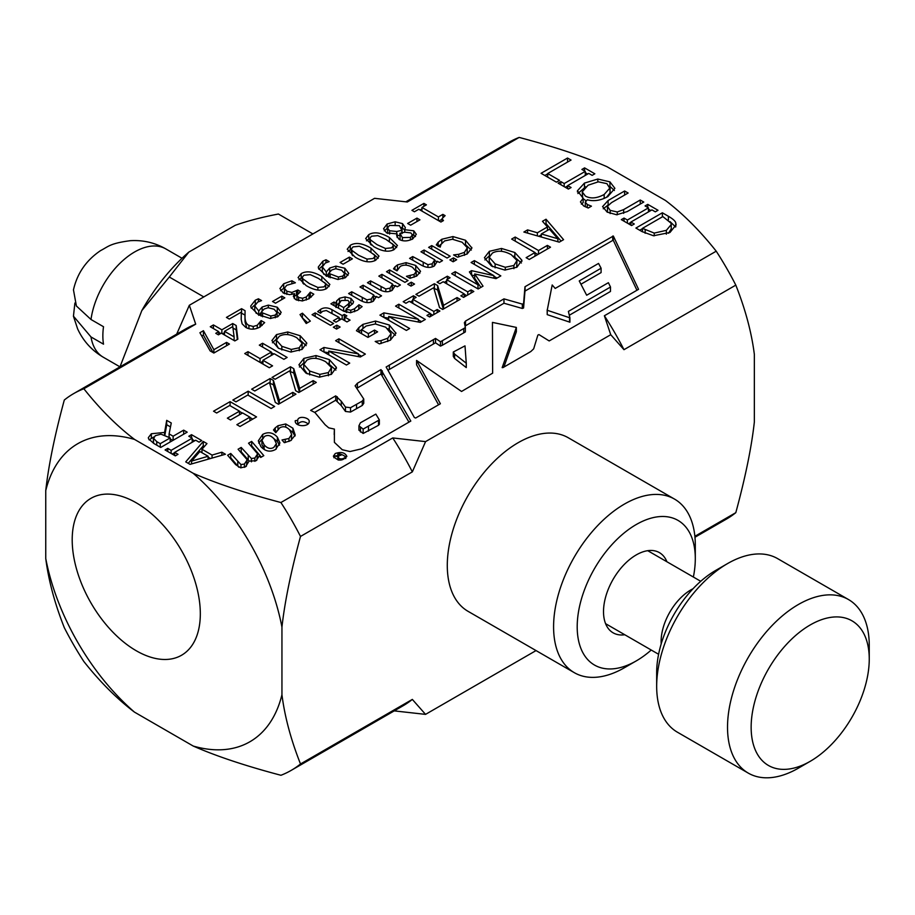 <?xml version="1.0" encoding="UTF-8"?>
<svg xmlns="http://www.w3.org/2000/svg" width="915" height="915" viewBox="0 0 915 915"><rect width="100%" height="100%" fill="white"/><g stroke="black" fill="none" stroke-linecap="round" stroke-linejoin="round"><path stroke-width="1.37" d="M670.924 223.077L662.837 216.581L642.479 228.338L654.225 233.085L666.36 230.34L671.233 224.564L670.924 223.077M134.436 712.099C116.891 698.774 100.021 681.892 83.814 661.465A217.53 125.584 -120 0 1 64.302 627.656C54.706 603.408 48.529 580.362 45.75 558.505A172.1 99.358 -120 0 0 134.436 712.099L193.237 746.057A172.1 99.358 -120 0 0 281.946 694.725C284.725 716.617 290.901 739.697 300.497 763.979L412.333 699.415L425.544 714.375L536.041 650.576M694.874 536.293L735.809 512.663C745.405 477.298 751.581 447.08 754.349 421.987L754.349 354.368C751.581 332.488 745.405 309.396 735.809 285.125L623.973 349.69L610.74 334.707L604.38 315.755L716.216 251.19C699.986 230.74 683.082 213.847 665.514 200.499L606.954 166.69C583.85 156.545 554.582 146.789 519.16 137.422A217.53 125.584 -120 0 0 508.923 142.317L405.871 201.803M425.567 441.613L412.333 471.877L300.497 536.442C290.901 571.806 284.725 602.024 281.946 627.107A172.1 99.358 -120 0 0 193.111 473.238C216.226 483.383 245.483 493.139 280.905 502.518L392.741 437.942L425.567 441.613L610.74 334.707M281.946 694.725L281.946 627.107M193.111 473.238L134.551 439.429A172.1 99.358 -120 0 0 45.75 490.6L45.75 558.505M45.75 490.6C48.529 465.541 54.706 435.346 64.302 400.027A217.53 125.584 -120 0 1 73.623 393.633A217.53 125.584 -120 0 1 83.86 388.749C100.09 409.199 116.983 426.093 134.551 439.429M176.698 334.124L189.336 305.267L195.696 324.173L83.86 388.749M519.16 137.422L407.324 201.986L374.567 198.326L189.336 305.267M136.266 650.759A90.596 52.304 60 0 1 77.077 570.926A90.596 52.304 60 0 1 90.962 498.332A90.596 52.304 60 0 1 181.559 550.636A90.596 52.304 60 0 1 181.559 655.243A90.596 52.304 60 0 1 136.266 650.759M425.544 714.375L394.228 710.886M193.237 746.057C216.329 756.179 245.563 765.924 280.939 775.28A217.53 125.584 -120 0 0 291.142 770.407L402.977 705.831A217.53 125.584 -120 0 0 412.333 699.415M735.809 285.125A217.53 125.584 -120 0 0 716.216 251.19M694.965 537.254L726.453 519.079A217.53 125.584 -120 0 0 735.809 512.663M623.973 349.69A217.53 125.584 -120 0 0 604.38 315.755M291.142 770.407A217.53 125.584 -120 0 0 300.497 763.979M300.497 536.442A217.53 125.584 -120 0 0 280.905 502.518M412.333 471.877A217.53 125.584 -120 0 0 392.741 437.942M195.696 324.173A217.53 125.584 -120 0 0 185.459 329.068L73.623 393.633M610.019 192.962L610.019 188.604L606.908 183.641L598.296 181.833L588.105 185.207L582.226 191.864L585.383 196.062C590.621 198.955 596.877 198.429 604.163 194.483L610.111 187.804L610.019 192.962L606.531 197.308M270.794 316.03L275.278 315.046L277.085 312.678L274.065 309.224L268.106 307.715L264.126 309.03L261.084 312.347L270.794 316.03L270.794 318.489M309.476 283.65L317.882 287.47L324.024 286.853L325.694 284.759L325.1 283.25L318.477 278.435L310.231 274.637L303.906 275.243L302.259 277.325L302.865 278.823L309.476 283.65M338.367 277.016L342.839 276.044L344.646 273.665L341.627 270.211L335.679 268.713L331.699 270.017L328.645 273.345L338.367 277.016L338.367 279.475M399.912 233.325L402.383 237.58L410.423 237.397L412.391 234.915L410.846 232.925L404.91 232.204L399.912 233.325L400.118 239.936M401.868 232.822L401.868 230.317L399.42 225.662L389.561 225.422L387.48 228.064L389.618 230.74L396.733 231.506L401.868 230.317L402.062 229.219L402.062 233.577M153.457 443.054L153.354 438.102L156.751 441.636L160.251 443.661L170.201 437.919L160.96 434.168L155.298 435.7L153.457 438.697L153.56 443.306M273.802 447.412L276.387 443.626L274.18 439.028C271.023 435.449 267.786 434.602 264.469 436.478L261.919 440.241L264.126 444.839C267.329 448.464 270.554 449.322 273.802 447.412M505.286 267.272L513.887 265.476L517.009 260.5L511.176 254.633C503.891 250.699 497.634 250.172 492.396 253.078L489.239 257.264L495.118 263.897L505.286 267.272L505.286 270.085M516.643 267.397L517.009 260.5M338.001 453.657L340.929 455.293L333.918 456.047L338.802 456.654L338.024 457.637C340.437 459.593 343.011 459.33 345.744 456.848C342.896 454.869 340.311 453.817 338.001 453.657M379.348 419.894L375.825 414.106L360.407 422.787L358.932 425.807L363.152 429.101L379.348 419.894L379.348 424.263L378.513 425.292L363.152 433.47L358.932 430.176L358.932 425.807M555.199 288.431L552.191 284.965L547.227 310.276L569.919 317.837L568.387 311.409L610.499 287.024L608.395 282.689L586.664 295.236L579.241 280.951L601.098 268.221L598.547 263.428L555.199 288.431M466.273 363.221L465.003 345.87L453.291 352.012L454.618 354.094L466.273 363.221L466.273 367.59L454.618 358.463L453.291 356.381L453.291 352.012M557.898 238.781L549.515 229.23L541.348 233.954L557.898 238.781L557.898 241.766M319.781 374.372L328.382 372.577L331.505 367.601L325.683 361.734C318.386 357.799 312.129 357.273 306.902 360.167L303.734 364.364L309.625 370.998L319.781 374.372L319.781 377.186M331.138 374.487L331.505 367.601M191.567 461.103L208.105 456.253L199.928 451.541L191.567 461.103L191.567 463.939M343.651 307.589L348.432 303.952L349.301 302.076L347.929 300.383L341.226 300.555L338.539 304.638L343.651 307.589L343.651 311.169M291.279 349.438L299.262 347.769L302.167 343.148L296.757 337.704C289.986 334.044 284.176 333.563 279.315 336.251L276.387 340.151L281.843 346.305L291.279 349.438L291.279 352.058M302.03 349.427L302.167 343.148M377.037 244.648L385.444 248.457L391.597 247.851L393.267 245.746L392.672 244.236L386.038 239.421L377.803 235.635L371.467 236.23L369.82 238.312L370.438 239.822L377.037 244.648M358.611 255.285L367.007 259.105L373.16 258.488L374.83 256.394L374.235 254.885L367.601 250.07L359.366 246.272L353.03 246.878L351.383 248.96L352 250.458L358.611 255.285M234.114 336.869L232.776 326.552L224.518 331.322L234.114 336.869L234.114 340.517M675.773 222.951L676.094 224.816L669.974 232.479L653.493 235.761L641.998 231.575L635.914 228.064L662.369 212.783L668.396 216.272C672.994 218.971 675.453 221.201 675.773 222.951L675.773 226.668M602.573 206.641L608.109 200.522L624.613 190.995L628.136 193.019L611.62 202.558L607.423 206.287L610.168 210.37L617.259 211.971L623.653 209.592L640.248 200.019L643.76 202.043L627.255 211.571L616.664 214.773L607.171 212.108L602.573 206.584M607.423 206.287L607.514 212.303M585.303 202.112L587.27 204.48L591.433 206.172L588.242 208.014L583.633 205.921L580.442 201.918L583.175 198.258L577.434 190.778L584.445 183.092L597.815 179.031L609.928 181.868L614.891 188.318L607.835 196.599C600.675 200.534 593.835 201.586 587.316 199.779L585.303 202.112L585.303 206.801M559.534 180.347L556.4 182.154L541.074 173.301L567.529 158.032L571.04 160.056L547.719 173.53L559.534 180.347M229.276 319.06L226.428 317.413L241.571 308.675L245.06 310.688L245.037 317.516C245.209 321.657 246.512 324.276 248.937 325.385L253.238 326.461L257.241 325.305L261.164 320.582L264.664 322.606L259.849 327.078C254.93 329.72 250.241 329.823 245.78 327.421L242.132 323.841L241.217 319.518L241.343 312.095L229.276 319.06M281.134 312.518L277.943 316.613L270.28 318.489L258.522 314.771L250.916 307.257L250.744 305.987L255.296 300.2L258.419 298.793L261.587 300.612L257.698 302.099L254.736 305.873L258.739 310.974L262.136 307.028L268.335 305.13L277.268 307.211L281.134 312.312M279.899 288.568L283.684 283.764L291.896 280.768L295.385 282.781L286.727 285.297L284.371 288.236L286.841 291.222L291.885 292.434L297.855 289.998L300.578 291.565L296.883 295.293L298.61 297.466L302.568 298.256L306.308 296.975L310.311 292.182L313.799 294.195L308.904 298.759L302.327 300.944L295.602 299.594L293.349 296.38L294.413 293.658L289.517 294.653L283.261 293.017L279.899 288.465M284.371 292.343L284.371 288.111L284.748 293.761M326.758 288.431C321.462 291.508 314.588 290.558 306.136 285.583L298.084 277.588L301.172 273.665C306.456 270.554 313.33 271.503 321.817 276.502L329.88 284.485L326.758 288.431M348.695 273.505L345.504 277.611L337.841 279.475L326.083 275.77L318.477 268.255L318.306 266.986L322.858 261.198L325.98 259.78L329.148 261.61L325.26 263.085L322.309 266.871L326.3 271.961L329.709 268.026L335.897 266.128L344.829 268.209L348.707 273.299M386.553 232.879L383.568 228.75L387.159 223.981L395.154 221.796L402.497 223.603L405.322 227.526L404.773 229.711L413.774 230.797L416.314 234.309L412.837 238.804C407.896 241.366 403.343 241.583 399.203 239.456L396.63 235.75L397.053 233.897L386.553 232.879M414.426 211.777L411.922 210.324L423.897 203.405L426.413 204.857L421.952 207.431L438.411 216.935L442.871 214.362L445.125 215.654L442.014 218.685L443.466 220.561L440.927 222.036L418.784 209.261L414.426 211.777M310.334 321.108L306.205 323.487L300.017 314.577L302.43 313.182L310.334 321.108M330.498 325.317L312.061 314.68L315.172 312.884L333.598 323.533L330.498 325.317M360.59 300.475L348.626 293.566L351.737 291.771L366.961 299.88L371.227 298.999L373.778 294.962L359.995 287.001L363.106 285.217L381.532 295.854L378.433 297.65L376.385 296.46L373.354 301.172C369.569 303.288 365.314 303.059 360.59 300.475M410.995 286.109L407.77 284.245L411.293 282.209L414.518 284.073L410.995 286.109M420.477 271.538L416.771 275.998L409.92 278.32L406.443 276.307L414.118 274.397L416.222 271.595L412.493 267.294C407.93 264.778 403.847 264.481 400.267 266.402L397.007 270.851L393.519 268.85L394.948 266.894L397.499 264.87L406.077 262.651L415.696 265.442L420.488 271.252M453.142 261.781L449.917 259.917L453.44 257.881L456.665 259.746L453.142 261.781M438.148 242.201L441.808 239.261L452.936 236.562L465.506 240.256L471.82 247.908L467.199 253.981L457.534 257.172L453.6 254.896L458.678 254.324L464.431 252.368L467.336 247.771L462.098 242.212L452.399 239.238L444.599 240.919L441.053 244.362L440.184 247.142L436.283 244.888L438.148 242.201L438.148 245.975M467.062 254.061L467.336 247.771M164.597 432.429L166.702 420.351L171.265 422.993L169.103 433.893L173.129 436.215L183.663 430.142L187.175 432.177L160.72 447.446L153.903 443.512L148.562 438.823L148.344 437.633L151.352 433.744L164.597 432.429L164.597 434.9M227.641 455.258L230.74 453.463L240.954 464.557L244.397 464.065L247.21 459.799L238.083 449.231L241.194 447.435L251.408 458.518L254.85 458.026L257.641 453.851L248.537 443.192L251.648 441.396L263.806 455.659L260.706 457.454L259.368 455.876L256.006 460.76L249.097 461.08L245.552 466.799L240.656 467.805L235.658 464.648L227.641 455.258M275.552 449.482C270.234 452.376 265.361 451.438 260.924 446.68L258.316 440.847L262.708 434.408C268.175 431.537 273.059 432.463 277.382 437.176L279.944 442.986L275.552 449.482M213.538 411.201L230.088 401.651L256.543 416.92L239.993 426.482L236.859 424.674L249.898 417.149L242.647 412.962L230.489 419.974L227.366 418.166L239.513 411.155L229.699 405.482L216.661 413.008L213.538 411.201M254.782 391.002L251.648 389.195L270.131 378.524L273.413 380.423L279.304 400.164L292.811 392.363L295.945 394.171L278.469 404.258L275.301 402.428L269.445 382.539L254.782 391.002M346.43 365.028L319.976 349.747L323.921 347.471L358.44 353.888L335.622 340.712L338.905 338.825L365.36 354.094L360.361 356.976L328.76 351.04L349.713 363.129L346.43 365.028M406.374 330.418L379.919 315.149L383.865 312.861L418.372 319.278L395.566 306.113L398.849 304.215L425.303 319.484L420.305 322.377L388.703 316.43L409.646 328.519L406.374 330.418M419.024 296.185L415.89 294.378L434.373 283.707L437.644 285.594L443.546 305.335L457.054 297.547L460.176 299.354L442.711 309.442L439.532 307.612L433.687 287.722L419.024 296.185M478.145 288.98L451.69 273.711L455.201 271.675L477.996 284.828L469.395 271.904L471.545 270.657L493.883 275.655L471.088 262.502L474.37 260.615L500.825 275.884L496.022 278.652L474.691 273.962L483.029 286.155L478.145 288.98M516.952 267.214L504.84 270.074L491.458 266.013L484.412 257.733L489.376 251.305L501.512 248.457L514.848 252.517L521.882 260.237L516.952 267.214M335.279 453.508C341.204 451.575 345.069 452.548 346.865 456.413C342.37 461.343 337.875 461.274 333.369 456.196L335.279 453.508M350.01 451.53L342.267 449.745L334.387 442.357L334.387 429.078L328.737 427.854L325.122 424.743L314.954 412.551L310.643 410.366L335.702 395.875L341.261 401.216L345.458 407.072L350.525 407.701L362.271 401.09L363.747 398.997L355.112 385.844L357.388 383.248L380.995 369.626L410.812 421.06L369.603 444.85L361.562 448.83L350.01 451.53M297.695 420.282C298.199 415.067 310.116 417.732 309.178 421.689C309.316 427.236 294.538 427.019 295.236 420.706L297.695 420.282L297.695 424.514M440.378 403.744L415.65 418.029L414.369 417.526L386.141 366.995L435.517 338.424L440.47 341.741L463.756 328.542L465.358 327.536L464.374 322.629L465.529 321.051L503.959 298.873L522.328 304.1L523.574 303.62L524.97 286.738L613.336 236.024L638.556 289.334L549.183 340.94L538.958 334.593L537.871 335.084L533.662 348.855L530.814 351.543L503.01 367.59L502.163 367.636L516.346 327.421L492.442 322.389L492.647 373.16L461.549 391.46L416.577 360.441L440.378 403.744M542.481 221.293L546.038 219.234L563.571 239.661L559.248 242.155L523.872 232.033L527.578 229.894L537.38 232.776L547.479 226.943L542.481 221.293M511.668 239.078L515.191 237.042L538.512 250.516L547.387 245.392L550.521 247.199L529.247 259.471L526.125 257.664L535 252.54L511.668 239.078M439.818 283.684L437.107 282.117L447.355 276.204L450.066 277.76L446.692 279.704L467.748 291.862L471.111 289.918L473.81 291.473L463.562 297.398L460.863 295.831L464.237 293.898L443.18 281.74L439.818 283.684M405.894 303.265L403.195 301.698L413.443 295.785L416.142 297.341L412.779 299.285L433.836 311.443L437.198 309.499L439.898 311.054L429.65 316.979L426.95 315.412L430.313 313.468L409.268 301.321L405.894 303.265M358.84 327.604L362.958 324.345L375.539 321.062L389.31 325.019L395.898 333.151L390.373 340.197L379.439 343.88L375.196 341.432L381.075 340.62L387.743 338.207L391.105 333.689L385.741 327.204L375.31 323.967L366.126 326.026L361.539 329.663L368.379 333.609L374.51 330.075L377.598 331.848L368.002 337.395L356.438 330.727L358.84 327.604L358.84 331.973L361.654 329.514M331.447 374.315L319.335 377.174L305.953 373.114L298.919 364.833L303.872 358.406L316.007 355.558L329.343 359.618L336.377 367.338L331.447 374.315M275.129 379.256L271.995 377.449L290.478 366.778L293.761 368.676L299.651 388.418L313.159 380.617L316.293 382.424L298.816 392.512L295.648 390.682L289.792 370.792L275.129 379.256M235.978 401.857L232.856 400.049L248.182 391.197L274.637 406.477L271.115 408.502L247.793 395.04L235.978 401.857M275.255 427.843L277.977 425.715L285.743 423.965L292.892 428.186L295.236 435.105L290.695 440.618L284.313 442.677L282.026 439.978L288.968 438.491L291.656 434.396L289.689 430.027C286.647 426.642 283.353 425.887 279.807 427.774L275.792 432.681L273.482 429.981L275.255 427.843L275.255 432.052M221.865 452.193L225.422 454.252L190.046 464.374L185.722 461.881L203.256 441.453L206.962 443.592L201.963 449.254L212.063 455.087L221.865 452.193L221.865 455.27M188.822 436.249L191.532 434.682L201.78 440.595L199.07 442.162L195.707 440.218L174.662 452.376L178.025 454.32L175.325 455.876L165.077 449.963L167.777 448.396L171.139 450.34L192.196 438.182L188.822 436.249M447.069 258.019L428.632 247.382L431.743 245.586L450.169 256.223L447.069 258.019M421.563 265.27L409.6 258.362L412.711 256.566L427.934 264.675L432.2 263.794L434.751 259.757L420.969 251.797L424.08 250.012L442.505 260.649L439.406 262.445L437.359 261.255L434.328 265.968C430.542 268.095 426.287 267.855 421.563 265.27M404.922 282.346L386.496 271.709L389.596 269.914L408.033 280.562L404.922 282.346M379.428 289.598L367.464 282.689L370.564 280.905L385.798 289.003L390.053 288.133L392.604 284.085L378.833 276.136L381.932 274.34L400.37 284.977L397.259 286.772L395.211 285.594L392.18 290.307C388.395 292.423 384.14 292.182 379.428 289.598M333.998 302.019L335.954 303.14L336.629 300.932L339.476 298.256L345.069 296.906L350.914 298.404L353.579 301.675L352.95 303.46L346.122 309.018L346.716 309.362L350.765 310.242L354.597 308.732L358.966 304.775L362.123 306.605L357.33 310.334L350.399 312.747L343.491 311.077L330.898 303.803L333.998 302.019L333.998 305.599M317.677 311.626L320.605 309.339C324.001 307.28 327.799 307.406 331.985 309.705L342.199 315.595L344.292 314.394L346.854 315.869L344.772 317.082L350.068 320.136L346.957 321.931L341.661 318.877L335.954 322.172L333.38 320.696L339.099 317.391L326.289 310.505L322.538 311.352L320.467 313.227L317.677 311.626M336.571 329.08L333.346 327.215L336.869 325.18L340.094 327.044L336.571 329.08M302.11 349.393L290.856 352.046L278.435 348.272L271.904 340.586L276.513 334.604L287.779 331.962L300.154 335.736L306.685 342.908L302.11 349.393M269.296 367.727L244.74 353.545L247.999 351.669L260.02 358.611L271.332 352.081L259.311 345.138L262.571 343.251L287.138 357.433L283.879 359.321L274.237 353.75L262.937 360.281L272.567 365.851L269.296 367.727M410.641 225.193L407.655 223.477L416.954 218.102L419.939 219.829L410.641 225.193M394.319 249.429C389.024 252.494 382.15 251.545 373.697 246.57L365.645 238.575L368.745 234.652C374.018 231.552 380.892 232.502 389.378 237.5L397.442 245.483L394.319 249.429M375.882 260.066C370.586 263.143 363.713 262.193 355.26 257.218L347.208 249.223L350.308 245.3C355.58 242.189 362.466 243.138 370.952 248.137L379.016 256.12L375.882 260.066M343.079 264.206L340.094 262.479L349.393 257.115L352.378 258.842L343.079 264.206M275.518 303.208L272.533 301.493L281.831 296.117L284.817 297.844L275.518 303.208M218.422 334.844L215.78 333.312L218.708 331.619L210.267 326.747L213.424 324.928L221.865 329.8L232.719 323.533L236.184 325.534L237.854 339.191L234.823 340.929L221.35 333.151L218.422 334.844M213.847 353.041L210.164 350.925L199.916 332.728L203.416 330.704L213.87 349.702L226.543 342.382L229.436 344.051L213.847 353.041M571.086 187.518L568.387 189.073L558.139 183.16L560.838 181.593L564.2 183.538L585.257 171.391L581.894 169.447L584.594 167.88L594.842 173.804L592.142 175.36L588.768 173.415L567.723 185.573L571.086 187.518M634.267 223.992L631.567 225.547L621.319 219.634L624.019 218.079L627.381 220.012L648.438 207.865L645.064 205.921L647.774 204.365L658.022 210.278L655.312 211.834L651.949 209.89L630.893 222.048L634.267 223.992M648.438 209.112L650.874 210.519M628.456 223.763L630.893 222.356M624.019 218.079L624.019 221.19M627.381 220.012L627.381 223.134M648.438 207.865L648.438 211.925M647.774 204.365L647.774 207.476M630.893 222.048L630.893 225.17M585.257 172.626L587.693 174.044M565.287 187.278L567.723 185.871M560.838 181.593L560.838 184.716M564.2 183.538L564.2 186.66M585.257 171.391L585.257 175.451M584.594 167.88L584.594 171.002M567.723 185.573L567.723 188.696M201.769 336.022L203.416 335.073L213.058 352.584M203.416 330.704L203.416 335.073M213.87 349.702L213.87 353.03M226.543 342.382L226.543 345.71M232.97 328.039L236.184 329.892L237.351 339.476M222.482 333.803L224.518 332.637M218.708 332.328L220.732 333.506M218.708 331.619L218.708 334.684M213.424 324.928L213.424 328.576M221.865 329.8L221.865 333.449M232.719 323.533L232.719 326.586M236.184 325.534L236.184 329.892M224.518 331.322L224.518 334.981M281.831 296.117L281.831 299.571M349.393 257.115L349.393 260.558M348.02 251.499L351.383 249.097M373.503 254.073L378.204 258.213M351.383 248.96L351.383 253.318L352.813 255.708M366.457 240.851L369.82 238.46M391.94 243.436L396.63 247.576M369.82 238.312L369.82 242.681L371.25 245.071M416.954 218.102L416.954 221.556M271.332 352.675L273.722 354.048M260.535 362.672L262.937 361.288M247.999 351.669L247.999 355.432M260.02 358.611L260.02 362.374M271.332 352.081L271.332 355.432M262.571 343.251L262.571 347.025M262.937 360.281L262.937 364.056M300.086 340.06L306.159 345.618M272.43 342.77L276.639 338.905M276.387 340.151L276.387 344.509L278.469 348.295M306.685 342.908L306.685 343.937M336.869 325.18L336.869 328.908M342.873 319.575L344.772 319.038M339.099 318.168L340.986 319.266M342.199 315.595L342.199 319.186M344.292 314.394L344.292 318.752M344.772 317.082L344.772 320.673M339.099 317.391L339.099 320.353M335.954 307.509L336.629 305.301L339.476 302.625M349.301 302.03L352.572 303.986M344.292 311.512L346.122 310.219M349.256 306.891L349.301 302.076M336.629 300.932L336.629 305.301M335.954 303.14L335.954 306.731M345.069 296.906L345.069 299.514M346.122 309.018L346.122 312.267M358.783 304.878L358.783 309.236M358.966 304.775L358.966 309.133M338.539 304.638L338.539 308.218M392.604 284.862L395.108 286.315M392.009 290.398L392.604 284.085M370.564 280.905L370.564 284.485M381.932 274.34L381.932 277.92M389.596 269.914L389.596 273.505M434.751 260.535L437.256 261.976M434.156 266.071L434.751 259.757M412.711 256.566L412.711 260.157M424.08 250.012L424.08 253.592M431.743 245.586L431.743 249.166M192.196 439.429L194.632 440.836M172.214 454.08L174.662 452.673M191.532 434.682L191.532 437.805M174.662 452.376L174.662 455.487M167.777 448.396L167.777 451.518M171.139 450.34L171.139 453.463M192.196 438.182L192.196 442.242M208.105 457.157L210.484 458.529M188.227 463.322L203.256 445.822L204.411 446.486M203.256 441.453L203.256 445.822M201.963 449.254L201.963 452.719M212.063 455.087L212.063 458.072M208.105 456.253L208.105 459.216M275.324 432.132L276.707 430.896M291.405 440.184L291.656 434.396M289.151 429.444L292.892 432.543L294.985 436.043M248.182 391.197L248.182 395.257M289.975 371.433L293.761 373.034L299.457 392.146M290.478 366.778L290.478 371.147M293.761 368.676L293.761 373.034M299.651 388.418L299.651 392.032M313.159 380.617L313.159 384.231M328.028 363.255L335.885 370.106M299.399 367.029L304.249 362.557M303.734 364.364L303.734 368.734L307.246 373.823M336.377 367.338L336.377 368.448M390.499 340.128L391.105 333.689M387.903 328.622L395.417 335.29M381.075 340.62L381.075 343.548M361.539 329.663L361.539 333.678M368.379 333.609L368.379 337.178M374.51 330.075L374.51 333.632M410.343 301.939L412.779 300.532M430.313 313.776L432.749 315.183M413.443 295.785L413.443 298.908M412.779 299.285L412.779 303.345M433.836 311.443L433.836 314.566M437.198 309.499L437.198 312.621M430.313 313.468L430.313 316.59M444.255 282.358L446.692 280.951M464.237 294.195L466.673 295.602M447.355 276.204L447.355 279.327M446.692 279.704L446.692 283.764M467.748 291.862L467.748 294.985M471.111 289.918L471.111 293.04M464.237 293.898L464.237 297.009M535 252.849L537.86 254.496M515.191 237.042L515.191 241.103M538.512 250.516L538.512 254.13M547.387 245.392L547.387 249.006M535 252.54L535 256.154M545.031 224.175L546.038 223.603L561.067 241.103M538.809 236.31L541.348 234.846M546.038 219.234L546.038 223.603M527.578 229.894L527.578 233.096M537.38 232.776L537.38 235.898M547.479 226.943L547.479 230.408M541.348 233.954L541.348 237.031M416.577 360.441L416.577 364.799L438.56 404.796M492.442 322.389L492.625 373.171M503.902 367.075L516.346 331.779L516.346 327.421M465.06 326.06L503.959 303.231L522.328 308.458L523.574 307.989L524.97 291.107L612.707 240.439L613.336 240.393L636.943 290.272M387.96 370.243L435.517 342.782L440.47 346.11L442.368 345.252L465.358 331.905L465.358 327.536M580.945 284.222L601.098 272.579L601.098 268.221M569.302 315.24L610.465 291.473L610.499 287.024M547.181 309.842L547.227 314.634L569.919 322.206L569.919 317.837M389.332 365.039L389.332 369.408M433.435 339.579L433.435 343.949M435.517 338.424L435.517 342.782M440.47 341.741L440.47 346.11M442.368 340.895L442.368 345.252M463.756 328.542L463.756 332.911M465.529 321.051L465.529 325.42M503.959 298.873L503.959 303.231M522.328 304.1L522.328 308.458M523.574 303.62L523.574 307.989M524.97 286.738L524.97 291.107M525.073 286.669L525.073 291.039M612.707 236.081L612.707 240.439M613.336 236.024L613.336 240.393M454.618 354.094L454.618 358.463M610.465 287.116L610.465 291.473M569.542 317.779L569.542 322.137M547.227 310.276L547.227 314.634M297.73 424.537C300.269 421.003 303.746 420.774 308.149 423.851M356.759 388.337L380.995 373.983L408.948 422.135M314.68 412.379L335.702 400.244L341.261 405.585L345.458 411.441L350.525 412.07L362.271 405.448L363.747 403.366L363.747 398.997M334.204 434.568L334.387 429.078M311.477 409.863L311.477 410.709M335.702 395.875L335.702 400.244M337.223 396.71L337.223 401.067M341.261 401.216L341.261 405.585M345.458 407.072L345.458 411.441M350.525 407.701L350.525 412.07M356.564 404.373L356.564 408.742M362.271 401.09L362.271 405.448M357.388 383.248L357.388 387.617M380.995 369.626L380.995 373.983M382.298 370.838L382.298 375.196M378.513 420.923L378.513 425.292M368.459 426.733L368.459 431.102M363.152 429.101L363.152 433.47M360.476 427.648L360.476 432.017M513.532 256.154L521.39 263.005M484.904 259.929L489.742 255.457M489.239 257.264L489.239 261.633L492.739 266.723M521.882 260.237L521.882 261.347M474.691 273.962L474.691 278.332L480.89 287.39M493.883 276.239L497.051 278.069M471.5 275.049L474.691 275.735M455.201 271.675L455.201 275.735M477.996 284.828L477.996 288.888M471.545 270.657L471.545 275.026M493.883 275.655L493.883 278.183M474.37 260.615L474.37 264.401M433.87 288.362L437.644 289.964L443.352 309.064M434.373 283.707L434.373 288.065M437.644 285.594L437.644 289.964M443.546 305.335L443.546 308.95M457.054 297.547L457.054 301.161M383.694 317.322L388.703 318.134M418.372 319.85L421.518 321.668M383.865 312.861L383.865 317.231M418.372 319.278L418.372 322.011M398.849 304.215L398.849 308M388.703 316.43L388.703 320.216M323.75 351.932L328.76 352.733M358.44 354.46L361.585 356.278M323.921 347.471L323.921 351.84M358.44 353.888L358.44 356.621M338.905 338.825L338.905 342.61M328.76 351.04L328.76 354.826M269.639 383.179L273.413 384.78L279.121 403.881M270.131 378.524L270.131 382.893M273.413 380.423L273.413 384.78M279.304 400.164L279.304 403.778M292.811 392.363L292.811 395.978M239.513 411.453L242.383 413.111M249.898 417.446L252.757 419.104M230.088 401.651L230.088 405.711M249.898 417.149L249.898 420.763M239.513 411.155L239.513 414.769M258.705 443.066L262.079 439.166M273.665 438.468L277.382 441.545L279.555 445.147M276.227 449.059L276.387 443.626M261.919 440.241L261.919 444.599L264.687 449.825M230.134 458.186L230.74 457.832L238.815 467.222M251.03 446.12L251.648 445.765L261.313 457.1M256.818 460.222L257.641 453.851M240.588 452.147L241.194 451.793L249.212 461.137M246.387 466.25L247.21 459.799M230.74 453.463L230.74 457.832M240.954 464.557L240.954 467.862M241.194 447.435L241.194 451.793M251.408 458.518L251.408 461.835M251.648 441.396L251.648 445.765M164.906 435.025L166.702 424.72L170.487 426.905M149.122 439.875L153.731 437.004M170.201 438.891L172.866 440.435M166.702 420.351L166.702 424.72M169.103 433.893L169.103 437.279M173.129 436.215L173.129 440.275M183.663 430.142L183.663 434.202M170.201 437.919L170.201 441.979M160.251 443.661L160.251 447.172M438.148 246.57L441.808 243.63M465.243 244.465L471.317 250.058M453.44 257.881L453.44 261.61M395.978 270.268L397.59 269.182M416.188 276.307L416.222 271.595M415.49 269.696L419.791 273.368M410.103 275.781L410.103 278.286M394.948 266.894L394.948 269.673M411.293 282.209L411.293 285.938M373.778 295.739L376.282 297.181M373.183 301.275L373.778 294.962M351.737 291.771L351.737 295.362M363.106 285.217L363.106 288.797M315.172 312.884L315.172 316.476M302.179 317.688L307.566 322.698M302.43 313.182L302.43 317.551M420.054 209.993L421.952 208.894M439.028 220.938L442.014 219.223M423.897 203.405L423.897 206.298M421.952 207.431L421.952 211.079M438.411 216.935L438.411 220.584M442.871 214.362L442.871 217.232M384.243 230.889L387.48 228.155M412.322 234.469L415.524 236.573M401.491 227.446L404.67 229.871M397.144 235.796L399.798 235.178M387.48 228.064L387.8 233.497M404.67 229.654L404.67 232.25M404.773 229.711L404.773 232.227M397.144 233.954L397.144 237.511M396.733 231.506L396.733 233.966M344.063 272.144L347.997 275.381M326.3 276.33L329.709 272.384M322.309 266.871L322.309 271.24L323.841 274.351M318.832 269.204L322.538 265.75M344.646 278.057L344.646 273.665M325.98 259.78L325.98 262.708M326.3 271.961L326.3 275.895M335.897 266.128L335.897 268.701M328.645 273.345L328.645 277.131M298.896 279.864L302.259 277.462M324.379 282.438L329.068 286.578M302.259 277.325L302.259 281.683L303.688 284.073M296.883 295.293L297.009 300.269M294.653 296.071L296.94 294.893M280.619 290.707L284.416 287.722M294.253 298.553L294.653 293.795M309.064 298.85L310.116 296.654L311.26 297.089M309.064 294.493L309.064 298.667M310.116 292.297L310.116 296.654M310.311 292.182L310.311 296.54M291.896 280.768L291.896 283.456M297.855 289.998L297.855 293.395M276.502 311.157L280.436 314.394M258.739 315.332L262.136 311.397M254.736 305.873L254.736 310.242L256.28 313.365M251.27 308.218L254.965 304.752M277.085 317.07L277.085 312.678M258.419 298.793L258.419 301.721M258.739 310.974L258.739 314.897M268.335 305.13L268.335 307.703M261.084 312.347L261.084 316.132M241.343 313.17L244.923 314.966M241.194 319.209L241.343 312.095M259.952 327.204L260.981 325.042L262.102 325.477M244.923 314.76L245.037 321.886L246.775 327.936M241.571 308.675L241.571 313.033M259.952 322.846L259.952 327.021M260.981 320.685L260.981 325.042M261.164 320.582L261.164 324.939M544.848 175.486L547.719 173.827M567.529 158.032L567.529 162.092M547.719 173.53L547.719 177.144M585.303 202.421L585.291 206.63M609.607 186.054L614.377 190.503M577.891 193.545L585.737 186.752M581.357 204.136L583.175 202.627L583.175 198.258M583.175 198.669L586.069 200.797M582.226 191.864L582.695 197.983M597.815 179.031L597.815 181.879M603.26 208.792L608.669 204.571M624.613 190.995L624.613 195.055M640.248 200.019L640.248 204.079M670.02 221.613L675.647 227M639.699 230.248L642.479 228.636M668.533 233.245L671.233 228.922L671.233 224.564M662.369 212.783L662.369 216.844M654.225 233.085L654.225 235.841M642.479 228.338L642.479 231.85M666.909 561.753A46.299 26.729 120 0 0 636.257 554.913A46.299 26.729 120 0 0 603.625 608.452A46.299 26.729 120 0 0 603.511 611.62A46.299 26.729 120 0 0 624.762 634.747M651.228 650.027A83.505 48.209 -60 0 1 636.257 660.905A83.505 48.209 -60 0 1 577.399 621.091A83.505 48.209 -60 0 1 638.681 523.186A83.505 48.209 -60 0 1 695.297 558.63A83.505 48.209 -60 0 1 693.376 577.033M695.297 558.63L695.297 544.985A100.215 57.862 120 0 0 674.549 499.11A100.215 57.862 120 0 0 600.034 523.174A100.215 57.862 120 0 0 553.827 619.947A100.215 57.862 120 0 0 574.334 672.685A100.215 57.862 120 0 0 624.442 667.721L636.257 660.905M574.334 672.685L468.045 611.323A100.215 57.862 -60 0 1 447.526 558.585A100.215 57.862 -60 0 1 493.745 461.8A100.215 57.862 -60 0 1 568.261 437.747L674.549 499.11M169.298 277.016L141.814 310.597A137.582 79.433 -60 0 1 188.833 252.094L169.298 277.016L203.782 296.918M312.884 233.931L278.389 214.03C261.804 217.21 247.416 220.972 235.235 225.307L188.833 252.094M73.497 290.009L76.391 305.987L90.997 319.495L103.509 326.724A62.529 36.108 120 0 0 103.509 344.177L90.997 336.949A62.529 36.108 120 0 0 103.292 357.227L119.979 366.858L141.814 310.597M90.997 336.949L73.452 316.178L74.893 303.037M727.528 563.594L715.713 570.411A83.505 48.209 120 0 0 656.673 672.685L656.673 686.33A100.215 57.862 -60 0 1 727.528 563.594A100.215 57.862 -60 0 1 777.636 558.63L848.491 599.542A100.215 57.862 120 0 0 762.504 636.485A100.215 57.862 120 0 0 730.216 748.024A100.215 57.862 120 0 0 748.287 773.118A100.215 57.862 120 0 0 798.395 768.154L810.198 761.326A83.505 48.209 -60 0 1 753.388 744.558A83.505 48.209 -60 0 1 802.066 630.309A83.505 48.209 -60 0 1 869.25 659.052A83.505 48.209 -60 0 1 810.198 761.326M693.044 588.734A42.147 24.328 120 0 0 661.19 643.897M869.25 659.052L869.25 645.418A100.215 57.862 120 0 0 848.491 599.542M748.287 773.118L677.42 732.206A100.215 57.862 -60 0 1 659.36 707.112A100.215 57.862 -60 0 1 656.673 686.33M350.308 245.3L350.308 249.658M370.952 248.137L370.952 252.128M352 250.458L352 254.828M367.007 259.105L367.007 261.69M368.745 234.652L368.745 239.021M389.378 237.5L389.378 241.48M370.438 239.822L370.438 244.179M385.444 248.457L385.444 251.053M276.513 334.604L276.513 338.973M287.779 331.962L287.779 334.638M300.154 335.736L300.154 340.094M281.843 346.305L281.843 349.965M299.262 347.769L299.262 350.731M331.985 309.705L331.985 313.285M320.605 309.339L320.605 313.147M339.476 298.256L339.476 302.03M350.914 298.404L350.914 302.774M346.716 309.362L346.716 312.438M350.765 310.242L350.765 312.713M354.597 308.732L354.597 311.706M348.432 303.952L348.432 307.474M381.075 286.967L381.075 290.455M385.798 289.003L385.798 291.691M390.053 288.133L390.053 291.233M423.222 262.639L423.222 266.116M427.934 264.675L427.934 267.363M432.2 263.794L432.2 266.906M285.743 423.965L285.743 427.156M277.977 425.715L277.977 429.181M292.892 428.186L292.892 432.543M285.228 439.715L285.228 442.528M288.968 438.491L288.968 441.465M303.872 358.406L303.872 362.763M316.007 355.558L316.007 358.428M329.343 359.618L329.343 363.976M309.625 370.998L309.625 374.944M328.382 372.577L328.382 375.768M375.539 321.062L375.539 323.979M362.958 324.345L362.958 328.199M389.31 325.019L389.31 329.389M395.886 332.831L395.886 333.472M387.743 338.207L387.743 341.512M489.376 251.305L489.376 255.662M501.512 248.457L501.512 251.328M514.848 252.517L514.848 256.875M495.118 263.897L495.118 267.843M513.887 265.476L513.887 268.667M262.708 434.408L262.708 437.942M277.382 437.176L277.382 441.545M264.126 444.839L264.126 449.196M237.786 461.72L237.786 466.078M244.397 464.065L244.397 467.371M248.239 455.681L248.239 460.051M254.85 458.026L254.85 461.332M151.352 433.744L151.352 438.113M156.751 441.636L156.751 445.159M452.936 236.562L452.936 239.273M441.808 239.261L441.808 243.218M465.506 240.256L465.506 244.614M471.797 247.427L471.797 248.388M458.678 254.324L458.678 256.955M464.431 252.368L464.431 255.331M406.077 262.651L406.077 265.19M397.499 264.87L397.499 269.227M415.696 265.442L415.696 269.811M414.118 274.397L414.118 277.199M362.249 297.844L362.249 301.321M366.961 299.88L366.961 302.568M371.227 298.999L371.227 302.11M395.154 221.796L395.154 224.347M387.159 223.981L387.159 228.338M402.497 223.603L402.497 227.961M413.774 230.797L413.774 235.155M389.618 230.74L389.618 234.103M402.383 237.58L402.383 240.645M410.423 237.397L410.423 239.947M344.829 268.209L344.829 272.567M322.858 261.198L322.858 265.156M329.709 268.026L329.709 271.641M330.143 274.271L330.143 277.794M342.839 276.044L342.839 278.778M301.172 273.665L301.172 278.023M321.817 276.502L321.817 280.493M302.865 278.823L302.865 283.192M317.882 287.47L317.882 290.055M306.308 296.975L306.308 300.017M283.684 283.764L283.684 288.133M286.841 291.222L286.841 294.401M291.885 292.434L291.885 294.401M296.46 290.798L296.46 295.168M298.61 297.466L298.61 300.749M302.568 298.256L302.568 300.921M277.268 307.211L277.268 311.58M255.296 300.2L255.296 304.157M262.136 307.028L262.136 310.654M262.582 313.285L262.582 316.796M275.278 315.046L275.278 317.791M245.037 317.516L245.037 321.886M248.937 325.385L248.937 328.714M253.238 326.461L253.238 329.114M257.241 325.305L257.241 328.302M577.434 190.778L577.434 191.99M584.445 183.092L584.445 187.461M609.928 181.868L609.928 186.237M587.27 204.48L587.27 207.648M604.163 194.483L604.163 198.429M608.109 200.522L608.109 204.891M610.168 210.37L610.168 213.572M617.259 211.971L617.259 214.762M623.653 209.592L623.653 213.367M668.396 216.272L668.396 220.012M666.36 230.34L666.36 234.183M645.155 229.882L645.155 233.268M73.44 289.998C77.135 273.471 86.17 260.34 100.559 250.619C108.759 246.364 109.96 243.424 130.227 240.691C142.934 239.902 154.795 242.635 165.832 248.914A62.529 36.108 120 0 0 121.203 262.102A62.529 36.108 120 0 0 90.997 319.495M374.83 256.394L374.83 260.752M393.267 245.746L393.267 250.115M337.818 453.874L337.818 455.727M337.818 456.471L337.818 458.243M333.918 456.047L333.918 457.74M338.802 458.632L338.802 460.108M338.024 457.637L338.024 459.971M345.744 456.848L345.744 458.552M442.014 221.407L442.014 218.685M412.391 234.915L412.391 239.284M325.694 284.759L325.694 289.117M103.292 357.227C91.786 350.456 83.231 341.021 77.626 328.897L73.429 316.19M165.832 248.914L182.028 258.27M605.593 623.675L658.606 654.282M647.74 550.693L700.741 581.288"/></g></svg>
